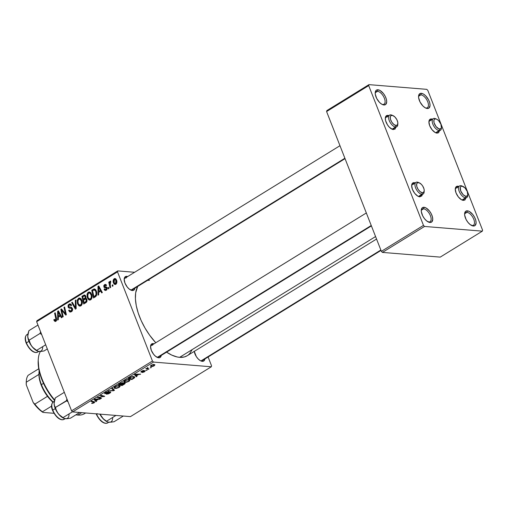 <?xml version="1.0" encoding="UTF-8"?>
<svg xmlns="http://www.w3.org/2000/svg" width="508" height="508" viewBox="0 0 508 508"><rect width="100%" height="100%" fill="white"/><g stroke="black" fill="none" stroke-linecap="round" stroke-linejoin="round"><path stroke-width="0.76" d="M420.878 94.85A7.404 3.677 58.4 0 0 418.548 96.831A7.404 3.677 -121.6 0 1 419.576 95.123A7.404 3.677 -121.6 0 1 420.878 94.85L418.738 96.171L420.878 94.85A7.404 3.677 -121.6 0 1 427.215 100.628A7.404 3.677 -121.6 0 1 427.349 107.734A7.404 3.677 -121.6 0 1 426.041 108.013L427.279 108.509A8.547 4.242 -121.6 0 1 425.92 108.153A8.547 4.242 -121.6 0 1 418.56 96.209A8.547 4.242 -121.6 0 1 421.322 93.313L420.878 94.85L421.322 93.313L423.437 94.05L425.679 95.822L428.555 99.822L429.717 102.787L430.054 105.467L428.936 108.083L427.279 108.509L425.171 107.779L422.923 106.001L420.053 102L418.611 97.631L418.713 95.256L419.665 93.739L421.322 93.313A8.547 4.242 -121.6 0 1 429.228 101.314A8.547 4.242 -121.6 0 1 427.279 108.509L426.041 108.013A7.404 3.677 -121.6 0 1 425.367 107.886A7.404 3.677 58.4 0 0 426.041 108.013A7.404 3.677 58.4 0 0 427.73 101.778A7.404 3.677 58.4 0 0 420.878 94.85M377.527 91.313A7.404 3.677 58.4 0 0 375.196 93.294A7.404 3.677 -121.6 0 1 376.225 91.592A7.404 3.677 -121.6 0 1 377.527 91.313L375.387 92.634L377.527 91.313A7.404 3.677 -121.6 0 1 383.864 97.092A7.404 3.677 -121.6 0 1 383.997 104.203A7.404 3.677 -121.6 0 1 382.689 104.483L383.927 104.972A8.547 4.242 -121.6 0 1 382.568 104.616A8.547 4.242 -121.6 0 1 375.209 92.678A8.547 4.242 -121.6 0 1 377.971 89.776L377.527 91.313L377.971 89.776L380.086 90.513L383.394 93.491L385.204 96.291L386.366 99.251L386.702 101.93L385.585 104.546L383.927 104.972L381.819 104.242L379.571 102.464L376.701 98.463L375.26 94.101L375.361 91.719L376.314 90.202L377.971 89.776A8.547 4.242 -121.6 0 1 385.877 97.777A8.547 4.242 -121.6 0 1 383.927 104.972L382.689 104.483A7.404 3.677 -121.6 0 1 382.016 104.35A7.404 3.677 58.4 0 0 382.689 104.483A7.404 3.677 58.4 0 0 384.378 98.241A7.404 3.677 58.4 0 0 377.527 91.313M423.577 208.813A7.404 3.677 58.4 0 0 421.246 210.795A7.404 3.677 -121.6 0 1 422.269 209.093A7.404 3.677 -121.6 0 1 423.577 208.813L421.437 210.134L423.577 208.813A7.404 3.677 -121.6 0 1 429.914 214.598A7.404 3.677 -121.6 0 1 430.041 221.704A7.404 3.677 -121.6 0 1 428.739 221.983L429.978 222.479A8.547 4.242 -121.6 0 1 428.619 222.123A8.547 4.242 -121.6 0 1 421.259 210.179A8.547 4.242 -121.6 0 1 424.021 207.283L423.577 208.813L424.021 207.283L426.136 208.013L429.444 210.991L431.254 213.792L432.41 216.757L432.752 219.437L431.635 222.053L429.978 222.479L426.739 220.974L424.561 218.764L422.751 215.97L421.31 211.601L421.411 209.226L422.364 207.709L424.021 207.283A8.547 4.242 -121.6 0 1 431.927 215.284A8.547 4.242 -121.6 0 1 429.978 222.479L428.739 221.983A7.404 3.677 -121.6 0 1 428.066 221.856A7.404 3.677 58.4 0 0 428.739 221.983A7.404 3.677 58.4 0 0 430.428 215.748A7.404 3.677 58.4 0 0 423.577 208.813M466.928 212.35A7.404 3.677 58.4 0 0 464.598 214.332A7.404 3.677 -121.6 0 1 465.62 212.63A7.404 3.677 -121.6 0 1 466.928 212.35L464.788 213.671L466.928 212.35A7.404 3.677 -121.6 0 1 473.265 218.135A7.404 3.677 -121.6 0 1 473.392 225.241A7.404 3.677 -121.6 0 1 472.091 225.52L473.329 226.016A8.547 4.242 -121.6 0 1 471.97 225.66A8.547 4.242 -121.6 0 1 464.61 213.716A8.547 4.242 -121.6 0 1 467.373 210.82L466.928 212.35L467.373 210.82L469.487 211.55L472.796 214.528L474.599 217.329L475.761 220.294L476.104 222.974L474.986 225.59L473.329 226.016L470.09 224.511L467.912 222.301L466.103 219.507L464.661 215.138L464.763 212.757L465.715 211.245L467.373 210.82A8.547 4.242 -121.6 0 1 475.278 218.815A8.547 4.242 -121.6 0 1 473.329 226.016L472.091 225.52A7.404 3.677 -121.6 0 1 471.411 225.393A7.404 3.677 58.4 0 0 472.091 225.52A7.404 3.677 58.4 0 0 473.78 219.285A7.404 3.677 58.4 0 0 466.928 212.35M126.327 277.876A6.839 3.391 58.4 0 0 124.181 279.667A6.839 3.391 -121.6 0 1 125.12 278.13A6.839 3.391 -121.6 0 1 126.327 277.876M345.04 158.642L132.296 289.776A6.839 3.391 -121.6 0 1 131.089 290.03A6.839 3.391 -121.6 0 1 130.499 289.922A6.839 3.391 58.4 0 0 131.089 290.03L132.328 290.525A7.976 3.956 -121.6 0 1 131.058 290.195A7.976 3.956 -121.6 0 1 124.187 279.044A7.976 3.956 -121.6 0 1 126.771 276.346L126.498 277.285L126.771 276.346L127.718 276.549M202.267 360.591A6.839 3.391 -121.6 0 1 201.06 360.851A6.839 3.391 -121.6 0 1 200.476 360.737A6.839 3.391 58.4 0 0 201.06 360.851L202.298 361.34A7.976 3.956 -121.6 0 1 201.035 361.01A7.976 3.956 -121.6 0 1 194.24 351.403M152.686 345.135A6.839 3.391 58.4 0 0 150.539 346.926A6.839 3.391 -121.6 0 1 151.479 345.396A6.839 3.391 -121.6 0 1 152.686 345.135M371.399 225.901L158.655 357.035A6.839 3.391 -121.6 0 1 157.448 357.289A6.839 3.391 -121.6 0 1 156.858 357.181A6.839 3.391 58.4 0 0 157.448 357.289L158.686 357.784A7.976 3.956 -121.6 0 1 157.417 357.454A7.976 3.956 -121.6 0 1 150.546 346.304A7.976 3.956 -121.6 0 1 153.13 343.605L152.857 344.545L153.13 343.605L154.076 343.814M375.577 236.55L179.622 357.334A43.301 21.476 58.4 0 0 187.255 355.702L184.201 356.991L179.622 357.334L375.577 236.55M457.416 187.744A6.839 3.391 58.4 0 0 455.27 189.535A6.839 3.391 -121.6 0 1 456.209 188.004A6.839 3.391 -121.6 0 1 457.416 187.744M463.385 199.644A6.839 3.391 -121.6 0 1 462.178 199.904A6.839 3.391 -121.6 0 1 461.588 199.796A6.839 3.391 58.4 0 0 462.178 199.904L463.417 200.393A7.976 3.956 -121.6 0 1 462.147 200.063A7.976 3.956 -121.6 0 1 455.276 188.919A7.976 3.956 -121.6 0 1 457.86 186.214L457.587 187.154L457.86 186.214L458.807 186.423M431.057 120.485A6.839 3.391 58.4 0 0 428.911 122.276A6.839 3.391 -121.6 0 1 429.851 120.745A6.839 3.391 -121.6 0 1 431.057 120.485M437.026 132.385A6.839 3.391 -121.6 0 1 435.82 132.639A6.839 3.391 -121.6 0 1 435.229 132.531A6.839 3.391 58.4 0 0 435.82 132.639L437.058 133.134A7.976 3.956 -121.6 0 1 435.788 132.804A7.976 3.956 -121.6 0 1 428.917 121.66A7.976 3.956 -121.6 0 1 431.502 118.955L431.228 119.894L431.502 118.955L432.448 119.164M387.439 116.929A6.839 3.391 58.4 0 0 385.299 118.72A6.839 3.391 -121.6 0 1 386.232 117.183A6.839 3.391 -121.6 0 1 387.439 116.929M393.408 128.829A6.839 3.391 -121.6 0 1 392.201 129.083A6.839 3.391 -121.6 0 1 391.617 128.975A6.839 3.391 58.4 0 0 392.201 129.083L393.446 129.578A7.976 3.956 -121.6 0 1 392.176 129.248A7.976 3.956 -121.6 0 1 385.305 118.097A7.976 3.956 -121.6 0 1 387.883 115.399L387.61 116.338L387.883 115.399L388.836 115.608M413.798 184.188A6.839 3.391 58.4 0 0 411.658 185.979A6.839 3.391 -121.6 0 1 412.591 184.448A6.839 3.391 -121.6 0 1 413.798 184.188M419.767 196.088A6.839 3.391 -121.6 0 1 418.56 196.342A6.839 3.391 -121.6 0 1 417.976 196.234A6.839 3.391 58.4 0 0 418.56 196.342L419.805 196.837A7.976 3.956 -121.6 0 1 418.535 196.507A7.976 3.956 -121.6 0 1 411.664 185.363A7.976 3.956 -121.6 0 1 414.242 182.658L413.969 183.598L414.242 182.658L415.195 182.867M152.444 361.004L71.584 410.845L36.646 321.704L117.513 271.863L152.444 361.004L153.499 362.071L211.303 366.782L130.435 416.624L72.638 411.912L153.499 362.071L211.303 366.782L211.557 365.824L208.102 356.997L211.557 365.824L211.303 366.782L130.435 416.624L72.638 411.912L71.584 410.845L72.638 411.912L153.499 362.071L152.444 361.004L117.513 271.863L117.767 270.904L134.62 272.275L117.767 270.904L117.513 271.863L36.646 321.704L71.584 410.845L152.444 361.004M110.681 287.388L109.944 283.553L110.134 282.372L110.75 282.061L110.427 281.102L109.899 281.521L109.645 282.95L109.385 281.788L108.763 282.169L110.058 287.769L110.681 287.388L110.185 285.134L110.674 281.108L110.185 281.178L109.645 282.95L109.385 281.788L108.763 282.169L110.058 287.769L110.681 287.388M108.909 288.481L108.655 287.382L108.026 287.769L108.293 288.861L108.909 288.481L108.655 287.382L108.026 287.769L108.293 288.861L108.909 288.481M95.263 296.894L96.615 295.288L96.825 292.665L95.752 289.801L94.19 288.95L91.732 290.265L93.516 297.967L96.139 296.139L96.393 290.995L93.993 288.989L91.732 290.265L93.516 297.967L95.263 296.894M90.678 299.834L91.923 298.012L91.967 295.243L90.748 292.64L88.843 292.011L87.884 292.608L87.103 294.049L87.166 297.155L88.646 299.707L89.7 300.114L90.678 299.834C92.208 298.279 92.526 296.38 91.631 294.132L89.414 291.954L88.36 292.233L87.027 294.38L87.452 298.018L89.618 300.107L90.678 299.834M80.874 305.873L82.118 304.051L82.074 300.907L80.943 298.679L79.045 298.05L77.407 299.764L77.362 303.193L78.842 305.746L79.902 306.153L80.874 305.873C82.404 304.317 82.728 302.419 81.832 300.171L79.616 297.993L78.556 298.272L77.229 300.418L77.648 304.057L79.813 306.153L80.874 305.873M71.412 311.709L72.498 310.344L72.581 308.928L71.533 307.359L68.764 306.813L68.612 305.911L69.304 305.003L70.244 304.857L70.999 305.765L71.584 305.314L70.79 304.159L69.717 303.879L68.174 304.997L68.085 307.061L68.98 308.064L71.457 308.407L71.92 309.785L70.453 311.106L69.221 309.969L68.644 310.432L69.755 311.931L71.412 311.709C72.511 310.959 72.854 309.88 72.447 308.483L71.457 308.407L71.857 308.928L71.126 310.858L69.787 310.921L69.221 309.969L68.644 310.432L70.231 312.064L71.412 311.709M55.575 320.44L56.521 320.516L54.604 319.976L54.419 319.322L53.842 319.792L54.559 319.856L53.842 319.792L54.038 320.472L55.188 321.52L56.147 321.075L56.655 320.027L55.22 312.776L54.597 313.157L56.001 319.735L55.289 320.542L54.419 319.322L53.842 319.792L54.038 320.472L56.445 320.669L54.038 320.472L55.093 321.513L55.861 321.297L56.521 318.421L55.22 312.776L54.597 313.157L55.855 318.611L55.207 320.542L56.458 320.643M58.337 319.653L58.306 317.271L60.401 315.982L61.354 317.792L61.97 317.411L58.388 310.82L57.639 311.283L57.677 320.059L58.337 319.653L58.306 317.271L60.401 315.982L61.354 317.792L61.97 317.411L58.388 310.82L57.639 311.283L57.677 320.059L58.337 319.653M63.202 316.655L61.665 310.14L65.722 315.1L66.364 314.706L64.586 306.997L63.964 307.384L65.5 313.906L61.455 308.928L60.808 309.328L62.579 317.036L63.202 316.655L61.665 310.14L65.722 315.1L66.364 314.706L64.586 306.997L63.964 307.384L65.5 313.906L61.455 308.928L60.808 309.328L62.579 317.036L63.202 316.655M76.162 308.667L75.959 299.987L75.298 300.393L75.47 307.835L72.314 302.235L71.698 302.616L75.374 309.15L76.162 308.667L75.959 299.987L75.298 300.393L75.47 307.835L72.314 302.235L71.698 302.616L75.374 309.15L76.162 308.667M86.074 302.552L86.893 301.568L87.039 299.739L86.398 298.552L85.611 298.323L85.954 297.231L85.509 295.618L84.195 295.015L81.934 296.304L83.712 304.013L86.074 302.552L86.906 299.301L85.611 298.323L85.744 296.094L84.303 294.989L81.934 296.304L83.712 304.013L86.074 302.552M98.692 294.78L98.66 292.398L100.755 291.109L101.708 292.919L102.324 292.538L98.743 285.947L97.993 286.41L98.031 295.186L98.692 294.78L98.66 292.398L100.755 291.109L101.708 292.919L102.324 292.538L98.743 285.947L97.993 286.41L98.031 295.186L98.692 294.78M105.778 287.788L107.156 287.903L106.451 287.134L103.829 286.918L105.461 287.776L107.182 287.979L106.242 287.903L107.252 288.328L106.54 288.271L106.051 289.56L106.915 289.63L104.661 288.811L104.089 289.281L104.946 289.35L104.089 289.281L104.616 290.163L105.658 290.474L106.534 290.036L107.232 288.169L106.566 287.141L104.775 286.893L104.394 286.429L104.845 285.274L105.969 285.833L106.547 285.363L105.962 284.582L104.813 284.512L103.778 285.617L104.21 287.49L106.147 287.858L106.572 288.36L105.816 289.668L104.661 288.811L104.089 289.281L105.029 289.452L104.127 289.376L105.327 290.493L106.274 290.22L107.131 287.833L106.458 287.09L104.394 286.429L104.762 285.325L106.509 285.28M113.043 285.934L112.789 284.836L112.16 285.217L112.433 286.309L113.043 285.934L112.789 284.836L112.16 285.217L112.433 286.309L113.043 285.934M115.837 284.321L116.7 283.166L116.821 281.102L115.888 278.924L114.776 278.486L113.462 279.533L113.24 281.997L114.198 284.156L115.837 284.321C116.992 283.121 117.215 281.667 116.503 279.959L114.998 278.479L114.224 278.689C113.03 279.914 112.814 281.407 113.576 283.166L115.024 284.543L115.837 284.321M36.906 320.745L117.767 270.904L36.906 320.745L36.646 321.704L36.906 320.745M149.009 368.96L147.383 368.402L147.98 367.665L147.701 367.475L146.92 368.395L145.764 368.624L148.387 369.348L149.009 368.96L147.98 368.662L147.701 367.475L146.92 368.395L145.764 368.624L148.387 369.348L149.009 368.96M147.231 370.053L146.094 370.3L147.231 370.053M133.591 378.466L134.83 377.107L133.026 376.523L130.962 376.993L128.245 378.555L131.845 379.54L134.423 377.876L134.811 377.063L133.642 376.536L130.524 377.19L128.245 378.555L131.845 379.54L133.591 378.466M123.787 381.743L125.012 382.403L124.778 381.8L125.012 382.403L129.026 381.317L130.054 380.048L128.74 379.508L126.498 379.857L124.047 381.222L124.117 382.207L126.314 382.321L129.026 381.317L130.042 380.009L128.924 379.52L124.841 380.606L123.812 381.921M113.983 387.782L115.214 388.449L114.973 387.839L115.214 388.449L119.228 387.363L120.25 386.086L118.936 385.547L116.7 385.896L114.243 387.267L114.319 388.252L116.516 388.366L119.228 387.363L120.237 386.055L119.126 385.559L115.043 386.645L114.014 387.96M105.632 393.275L105.886 392.309L108.636 391.598L105.48 392.538C104.483 393.173 104.343 393.548 105.048 393.656L104.807 393.033L105.048 393.656L106.75 393.313L109.017 392.1L109.69 392.322L109.557 391.979L109.264 393.129L106.382 394.195L109.931 393.084L110.738 392.195L110.033 391.935L105.461 393.236L108.242 391.585L105.835 392.335L104.667 393.548L105.804 393.592L109.442 392.328L109.938 392.5L109.264 393.129L106.382 394.195L108.426 393.865L109.76 393.192L109.633 392.875L109.76 393.192C110.846 392.5 111.011 392.081 110.261 391.941L105.632 393.275L105.226 392.703M91.986 403.441L93.802 403.009L94.793 401.993L91.726 401.06L91.103 401.441L94.043 402.387L91.707 403.396L94.209 402.78L94.367 401.784L91.726 401.06L91.103 401.441L93.65 402.145L93.713 402.711L92.177 402.99L91.624 403.371L91.986 403.441M96.666 401.225L96.139 400.672L98.228 399.383L100.298 398.983L94.894 399.11L94.145 399.567L96.006 401.631L96.666 401.225L96.139 400.672L98.228 399.383L100.298 398.983L94.894 399.11L94.145 399.567L96.006 401.631L96.666 401.225M101.524 398.228L98.45 397.402L104.692 396.278L101.092 395.288L100.47 395.668L103.549 396.494L97.314 397.612L100.908 398.609L101.524 398.228L98.45 397.402L104.692 396.278L101.092 395.288L100.47 395.668L103.549 396.494L97.314 397.612L100.908 398.609L101.524 398.228M114.484 390.239L112.465 388.277L111.804 388.684L113.538 390.366L108.204 390.906L113.703 390.722L114.484 390.239L112.465 388.277L111.804 388.684L113.538 390.366L108.204 390.906L113.703 390.722L114.484 390.239M124.403 384.131L125.076 383.083L123.006 383.343L123.165 382.924L122.333 382.746L118.44 384.594L122.041 385.585L124.403 384.131L124.257 383.756L124.403 384.131C125.355 383.464 125.444 383.076 124.67 382.962L120.841 383.165L118.44 384.594L122.041 385.585L124.403 384.131M137.02 376.352L136.493 375.799L138.582 374.51L140.653 374.11L135.249 374.237L134.499 374.694L136.36 376.758L137.02 376.352L136.493 375.799L138.582 374.51L140.653 374.11L135.249 374.237L134.499 374.694L136.36 376.758L137.02 376.352M142.024 372.516L143.98 372.059L145.39 370.84L141.872 371.691L141.903 371.253L143.929 370.427L142.107 370.878L140.938 371.659L141.186 372.072L144.678 371.177L142.024 372.516L144.621 371.704L145.097 370.738L142.056 371.672L141.719 371.691L141.903 371.253L143.929 370.427L141.516 371.202L141.186 372.072L144.526 371.119L144.234 371.653L142.024 372.516M151.371 367.506L150.228 367.754L151.371 367.506M154.191 365.811L154.94 364.846L153.467 364.465L151.371 365.131L150.406 366.058L151.663 366.611L153.473 366.179L154.946 364.858L154.032 364.465L151.206 365.233L150.425 366.192L151.397 366.598L154.191 365.811M423.481 225.381L381.368 251.339L326.587 111.55L368.7 85.592L423.481 225.381L424.536 226.447L482.34 231.159L440.226 257.118L382.422 252.406L424.536 226.447L482.34 231.159L482.6 230.2L427.819 90.411L482.6 230.2L482.34 231.159L440.226 257.118L382.422 252.406L381.368 251.339L382.422 252.406L424.536 226.447L423.481 225.381L368.7 85.592L368.96 84.633L426.764 89.344L368.96 84.633L368.7 85.592L326.587 111.55L381.368 251.339L423.481 225.381M326.847 110.592L368.96 84.633L326.847 110.592L326.587 111.55L326.847 110.592M427.819 90.411L426.764 89.344L427.819 90.411M422.389 193.999L421.888 195.853L419.805 196.837L417.83 196.158L414.744 193.377L412.426 189.37L411.658 185.496L412.159 183.642L414.242 182.658A7.976 3.956 -121.6 0 1 415.392 182.937M396.03 126.74L394.989 129.184L392.494 129.369L389.376 127.235L387.477 124.854L385.61 120.739L385.299 118.237L385.801 116.383L387.883 115.399A7.976 3.956 -121.6 0 1 389.033 115.678M439.642 130.296L438.607 132.74L437.058 133.134L435.089 132.455L431.997 129.673L429.679 125.666L428.911 121.793L429.412 119.939L431.502 118.955A7.976 3.956 -121.6 0 1 432.645 119.234M466.007 197.555L464.966 200L463.417 200.393L461.448 199.714L458.356 196.933L456.038 192.932L455.27 189.052L455.771 187.198L457.86 186.214A7.976 3.956 -121.6 0 1 459.003 186.499M419.805 196.837L418.56 196.342A6.839 3.391 58.4 0 0 420.541 195.123M393.446 129.578L392.201 129.083A6.839 3.391 58.4 0 0 394.183 127.864M437.058 133.134L435.82 132.639A6.839 3.391 58.4 0 0 437.794 131.42M463.417 200.393L462.178 199.904A6.839 3.391 58.4 0 0 464.153 198.685M137.693 286.442A43.301 21.476 58.4 0 0 155.766 342.748L149.631 335.191L145.028 328.066L141.173 320.586L138.214 313.042L136.271 305.721L135.414 298.901L135.668 292.849L137.693 286.442M166.561 352.158A43.301 21.476 58.4 0 0 179.622 357.334L177.101 356.953L171.723 355.086L166.072 351.828M161.277 354.946L160.236 357.391L158.686 357.784L155.664 356.381L153.626 354.324L151.308 350.317L150.539 346.443L151.041 344.589L153.13 343.605A7.976 3.956 -121.6 0 1 154.057 343.802M204.889 358.502L203.848 360.947L202.298 361.34L200.33 360.661L198.234 358.997L196.336 356.616L194.208 351.193M134.912 287.687L133.877 290.125L132.328 290.525L129.305 289.122L127.267 287.058L124.949 283.058L124.181 279.184L124.682 277.33L126.771 276.346A7.976 3.956 -121.6 0 1 127.698 276.543M147.079 280.333L149.447 280.353M192.03 349.891L189.605 353.752L188.024 355.181M161.233 355.448A7.976 3.956 -121.6 0 1 158.686 357.784L157.448 357.289A6.839 3.391 58.4 0 0 159.423 356.07M204.845 359.004A7.976 3.956 -121.6 0 1 202.298 361.34L201.06 360.851A6.839 3.391 58.4 0 0 203.041 359.632M134.868 288.182A7.976 3.956 -121.6 0 1 132.328 290.525L131.089 290.03A6.839 3.391 58.4 0 0 133.064 288.811M95.225 399.65L96.006 401.631L95.225 399.65M99.543 399.002L99.682 399.364L99.543 399.002M98.095 399.034L98.228 399.383L98.095 399.034M95.936 400.425L94.825 399.148L97.606 399.396L97.472 399.047L97.606 399.396L95.936 400.425L94.939 399.434L97.606 399.396L95.936 400.425M93.65 402.145L93.713 402.711M94.837 402.063L94.367 401.784M94.043 402.368L94.209 402.78L94.043 402.368M100.66 397.98L100.908 398.609L100.66 397.98M103.321 395.897L103.549 396.494L103.321 395.897M102.318 395.624L102.565 396.259L102.318 395.624M103.791 396.03L104.045 396.672L103.791 396.03M109.69 392.322L109.747 391.954M104.604 393.471L105.048 393.656M110.725 392.151L110.261 391.941M112.916 388.715L113.703 390.722L112.916 388.715M112.871 388.671L113.538 390.366L112.871 388.671M112.439 388.296L113.1 389.985L112.439 388.296M115.849 388.074L114.598 386.95L114.821 387.515L115.443 386.417L118.459 385.934L118.313 385.559L119.424 386.366L118.732 387.293L115.849 388.074L114.821 387.515L115.919 386.505L117.881 385.934L119.405 386.321L118.377 387.483L115.849 388.074M114.567 386.975L114.821 387.515M121.799 384.962L122.041 385.585L121.799 384.962M123.006 383.343L122.695 382.753M125.178 383.21L124.67 382.962M120.606 384.632L119.361 384.023L119.482 384.327L120.415 383.388L122.104 383.127L121.971 382.797L122.409 383.394L121.603 384.023L120.606 384.632L119.482 384.327L122.104 383.127L122.288 383.54L120.606 384.632M122.244 385.083L120.904 384.448L121.025 384.753L122.326 383.953L122.193 383.616L122.326 383.953L124.041 383.343L123.92 383.032L123.971 384.004L122.244 385.083L121.025 384.753L124.041 383.343L123.971 384.004L122.244 385.083M125.647 382.029L124.403 380.905L124.625 381.47L125.247 380.378L128.264 379.889L128.118 379.52L129.229 380.321L128.53 381.248L125.647 382.029L124.625 381.47L125.717 380.46L128.13 379.882L129.248 380.467L127.953 381.552L125.647 382.029M124.365 380.936L124.625 381.47M135.579 374.771L136.36 376.758L135.579 374.771M139.897 374.129L140.037 374.491L139.897 374.129M138.449 374.161L138.582 374.51L138.449 374.161M136.29 375.552L135.179 374.275L137.96 374.523L137.827 374.174L137.96 374.523L136.29 375.552L135.293 374.561L137.96 374.523L136.29 375.552M131.597 378.924L131.845 379.54L131.597 378.924M133.915 376.568L134.423 377.876L133.915 376.568M132.042 379.044L129.165 377.984L129.28 378.289L130.924 377.006L133.001 376.911L132.855 376.536L134.01 377.342L132.042 379.044L129.28 378.289L131.432 377.107L133.433 376.974L133.915 377.736L132.042 379.044M144.526 371.119L144.234 371.653M140.995 371.596L141.186 372.072L140.995 371.596M140.849 371.926L141.186 372.072M143.243 370.484L143.377 370.808L143.243 370.484M141.719 371.691L141.891 371.265M146.475 370.065L146.621 370.434L146.475 370.065M150.609 367.513L150.755 367.881L150.609 367.513M148.139 368.706L148.387 369.348L148.139 368.706M147.301 368.294L147.568 367.849M150.933 365.411L151.397 366.598L150.933 365.411M151.962 366.217L151.149 365.874L151.511 365.055L153.422 364.839L153.283 364.484L154.191 365.189L153.778 365.773L151.962 366.217L151.136 365.836L151.828 365.157L153.333 364.833L154.21 365.265L153.289 366.014L151.962 366.217M124.041 383.343L124.358 383.603L123.971 384.004M58.68 311.366L57.639 311.283L58.68 311.366M61.227 316.046L60.401 315.982L61.227 316.046M58.318 316.236L58.23 311.88L58.998 311.944L58.23 311.88L59.08 313.55L59.906 313.62L59.08 313.55L59.988 315.208L60.808 315.271L59.988 315.208L58.318 316.236L59.792 316.357L58.318 316.236L58.23 311.88L59.988 315.208L58.318 316.236M56.578 318.668L55.855 318.611L56.578 318.668M55.321 313.214L54.597 313.157L55.321 313.214M61.868 309.41L60.808 309.328L61.868 309.41M66.192 313.963L65.5 313.906L66.192 313.963M65.735 311.969L64.992 311.906L65.735 311.969M64.687 307.442L63.964 307.384L64.687 307.442M63.957 311.868L62.897 311.779L63.957 311.868M62.547 310.217L61.665 310.14L62.547 310.217M69.45 310.502L68.644 310.432L69.45 310.502M71.977 311.245L69.787 310.921M72.212 310.94L71.126 310.858L72.212 310.94M72.593 308.991L71.857 308.928L72.593 308.991M70.326 308.248L72.447 308.489L70.504 307.219L71.285 307.283L69.158 307.13L68.682 306.642L69.304 305.003L70.021 304.806L70.999 305.765L71.584 305.314L70.047 303.867L68.999 304.165L70.987 304.33L68.999 304.165L68.085 307.061L69.336 307.169L68.085 307.061L69.386 308.185L72.409 308.394M72.015 308.4L70.714 307.276L71.806 308.35M71.501 307.346L69.158 307.13M70.974 307.238L70.504 307.219M71.476 311.099L71.717 311.525M71.311 304.603L70.802 305.213M72.574 302.685L71.698 302.616L72.574 302.685M76.143 307.892L75.47 307.835L76.143 307.892M76.098 306.146L75.406 306.089L76.098 306.146M75.965 300.45L75.298 300.393L75.965 300.45M78.461 304.121L77.648 304.057L78.461 304.121M77.972 300.482L77.229 300.418L77.972 300.482M80.582 299.002L80.315 299.371M80.689 298.444L78.556 298.272L80.689 298.444M80.88 299.98L81.153 299.606M78.276 303.714L77.921 300.666L78.861 299.11L79.597 298.926L81.185 300.476L81.959 300.539L81.185 300.476C81.915 302.222 81.718 303.733 80.594 305.022L81.648 305.105L79.87 305.206L78.276 303.714L77.832 301.454L78.683 299.237L80.264 299.168L81.515 301.65L81.318 304.121L79.896 305.206L78.911 304.743L78.276 303.714M83.407 296.424L81.934 296.304L83.407 296.424M85.458 295.542L83.439 295.377L85.458 295.542M84.823 295.034L84.303 294.989L84.823 295.034M86.017 298.361L85.611 298.323L86.017 298.361M83.318 299.225L82.76 296.824L84.506 295.897L85.89 296.564L85.147 296.501L85.198 297.701L85.871 297.758L85.198 297.701L84.315 298.609L86.639 298.799L84.315 298.609L83.318 299.225L84.792 299.345L83.318 299.225L82.76 296.824L84.372 295.91L85.147 296.501L85.198 297.701L83.318 299.225M84.125 302.73L83.528 300.126L85.662 299.028L87.039 299.72L86.29 299.663L85.865 301.612L86.843 301.689L85.274 302.019L86.563 302.127L85.274 302.019L84.125 302.73L85.604 302.851L84.125 302.73L83.528 300.126L85.547 299.034L86.379 299.949L86.011 301.454L84.125 302.73M88.265 298.082L87.452 298.018L88.265 298.082M87.77 294.443L87.027 294.38L87.77 294.443M90.38 292.964L90.119 293.332M90.494 292.405L88.36 292.233L90.494 292.405M90.684 293.935L90.951 293.567M88.075 297.675L87.725 294.627L88.665 293.072L89.402 292.881L90.989 294.43L91.764 294.494L90.989 294.43C91.719 296.177 91.523 297.694 90.399 298.977L91.446 299.066L89.668 299.168L88.075 297.675L87.674 296.196L88.322 293.351L89.008 292.919L90.062 293.129L91.319 295.612L91.116 298.075L89.694 299.168L88.709 298.704L88.075 297.675M99.035 286.493L97.993 286.41L99.035 286.493M101.581 291.173L100.755 291.109L101.581 291.173M98.673 291.363L98.584 287.007L99.352 287.064L98.584 287.007L99.435 288.677L100.26 288.747L99.435 288.677L100.343 290.328L101.162 290.398L100.343 290.328L98.673 291.363L100.146 291.484L98.673 291.363L98.584 287.007L100.343 290.328L98.673 291.363M93.212 290.386L91.732 290.265L93.212 290.386M95.237 289.935L95.656 289.681L95.237 289.935M95.542 289.547L93.205 289.357L95.542 289.547M94.863 289.058L93.993 288.989L94.863 289.058M94.418 288.95L93.993 288.989M94.272 289.877L95.193 290.309L95.764 291.332L96.539 291.389L95.764 291.332L96.095 294.488L94.717 296.202L95.999 296.304L94.717 296.202L93.929 296.685L92.564 290.779L94.272 289.877L95.764 291.332C96.615 293.395 96.266 295.015 94.717 296.202L93.929 296.685L95.396 296.805L93.929 296.685L92.564 290.779L94.272 289.877L95.885 289.992M106.051 289.56L106.775 289.808M104.966 287.757L106.242 287.903M104.762 285.325L105.969 285.833L106.547 285.363L105.448 284.397L104.534 284.658L106.204 284.798L104.534 284.658L103.829 286.918L106.439 287.084M106.458 287.09L104.623 286.81M107.372 287.947L106.401 286.982M108.756 287.826L108.026 287.769L108.756 287.826M112.89 285.28L112.16 285.217L112.89 285.28M109.48 282.226L108.763 282.169L109.48 282.226M109.963 282.975L109.645 282.95L109.963 282.975M110.687 281.216L110.185 281.178L110.687 281.216M110.674 281.108L110.185 281.178M110.376 282.092L110.75 282.061M114.414 283.235L113.576 283.166L114.414 283.235M115.767 278.809L114.224 278.689L115.767 278.809M114.452 279.349L116.656 280.397L115.888 280.333L116.199 282.321L115.589 283.674L116.415 283.743L115.138 283.781L114.078 282.505L113.944 280.029L114.452 279.349L115.888 280.333L115.589 283.674L114.154 282.715L114.452 279.349L116.205 279.356M115.589 283.674L116.319 283.883M85.547 412.966A38.741 19.215 -121.6 0 1 77.794 415.068A38.741 19.215 58.4 0 0 84.626 413.607L85.662 412.972M81.718 412.648L77.794 415.068L81.718 412.648M40.386 351.453A38.741 19.215 58.4 0 0 54.623 399.936A38.741 19.215 -121.6 0 1 38.271 359.315A38.741 19.215 -121.6 0 1 40.386 351.453M75.94 414.801A38.741 19.215 58.4 0 0 77.794 415.068A38.741 19.215 -121.6 0 1 75.94 414.801M38.271 359.315L38.189 360.458A37.605 18.65 58.4 0 0 54.502 400.399L50.514 395.345L46.52 389.153L41.783 379.374L38.913 369.748L38.195 360.439M441.401 127.616A6.839 3.391 -121.6 0 1 440.392 130.308A6.839 3.391 -121.6 0 1 439.185 130.562L439.63 129.032A5.696 2.826 -121.6 0 1 434.365 123.698A5.696 2.826 -121.6 0 1 435.661 118.904L434.423 118.408A6.839 3.391 58.4 0 0 432.867 124.168A6.839 3.391 58.4 0 0 439.185 130.562A6.839 3.391 -121.6 0 1 433.337 125.228A6.839 3.391 -121.6 0 1 433.216 118.669A6.839 3.391 -121.6 0 1 434.423 118.408A6.839 3.391 -121.6 0 1 436.074 118.974A6.839 3.391 58.4 0 0 435.508 118.694A6.839 3.391 58.4 0 0 434.423 118.408L437.07 119.393L438.569 120.574L440.931 124.238L441.376 127.737L440.741 128.753L438.956 128.886L436.023 126.562L434.042 122.72L433.921 120.199L434.556 119.183L435.661 118.904A5.696 2.826 -121.6 0 1 436.569 119.139A5.696 2.826 -121.6 0 1 441.477 127.102A5.696 2.826 -121.6 0 1 439.63 129.032L439.185 130.562L435.82 132.639L439.185 130.562A6.839 3.391 58.4 0 0 441.401 128.245L441.477 127.102M107.372 423.062A10.255 5.086 -121.6 0 1 97.511 416.02M96.215 413.836L97.307 413.671M96.476 413.855A10.255 5.086 58.4 0 0 107.702 422.897L105.861 423.367C102.318 423.043 99.085 419.906 96.164 413.963L96.114 413.823M114.008 421.78L123.311 416.046L114.008 421.78L109.049 422.262L107.499 421.888L103.886 419.284L101.575 416.877L99.993 414.052L103.397 419.005L107.258 421.786M115.932 415.442L106.623 421.176L115.932 415.442M109.042 422.262L109.049 422.262A11.093 5.499 58.4 0 0 112.649 417.779M99.835 414.128L101.575 416.877A11.093 5.499 58.4 0 0 107.283 421.799A11.093 5.499 58.4 0 0 107.506 421.888L103.886 419.284L101.575 416.877A11.093 5.499 58.4 0 1 99.835 414.128M102.781 422.167L100.273 420.173L97.993 417.316M97.053 415.696L96.298 414.026M111.868 422.129L108.172 422.123M467.76 194.881A6.839 3.391 -121.6 0 1 466.75 197.568A6.839 3.391 -121.6 0 1 465.544 197.828L465.995 196.291A5.696 2.826 -121.6 0 1 460.724 190.964A5.696 2.826 -121.6 0 1 462.02 186.163L460.781 185.668A6.839 3.391 58.4 0 0 459.226 191.427A6.839 3.391 58.4 0 0 465.544 197.828A6.839 3.391 -121.6 0 1 459.696 192.488A6.839 3.391 -121.6 0 1 459.575 185.928A6.839 3.391 -121.6 0 1 460.781 185.668A6.839 3.391 -121.6 0 1 462.432 186.233A6.839 3.391 58.4 0 0 461.867 185.953A6.839 3.391 58.4 0 0 460.781 185.668L462.02 186.163L460.915 186.449L460.28 187.458L460.724 190.964L463.086 194.621L465.315 196.145L467.1 196.012L467.735 195.002L467.29 191.497L464.928 187.839L462.02 186.163A5.696 2.826 -121.6 0 1 462.928 186.398A5.696 2.826 -121.6 0 1 467.836 194.361A5.696 2.826 -121.6 0 1 465.995 196.291L465.544 197.828L462.178 199.904L465.544 197.828A6.839 3.391 58.4 0 0 467.76 195.51L467.836 194.361M201.06 360.851L380.854 250.025L201.06 360.851M397.789 124.06A6.839 3.391 -121.6 0 1 396.78 126.752A6.839 3.391 -121.6 0 1 395.573 127.006A6.839 3.391 -121.6 0 1 389.725 121.672A6.839 3.391 -121.6 0 1 389.604 115.106A6.839 3.391 -121.6 0 1 390.811 114.852A6.839 3.391 -121.6 0 1 392.462 115.418A6.839 3.391 58.4 0 0 391.897 115.138A6.839 3.391 58.4 0 0 390.811 114.852L392.049 115.348A5.696 2.826 -121.6 0 1 392.957 115.583A5.696 2.826 -121.6 0 1 397.859 123.546A5.696 2.826 -121.6 0 1 396.018 125.476L395.573 127.006A6.839 3.391 58.4 0 0 397.783 124.689L397.859 123.546M395.573 127.006L392.201 129.083L395.573 127.006L396.018 125.476L397.51 124.771L397.827 122.593L396.869 119.685L394.951 117.018L392.728 115.494L390.944 115.627L390.309 116.637L390.423 119.158L391.757 122.104L393.859 124.473L396.018 125.476A5.696 2.826 -121.6 0 1 390.747 120.142A5.696 2.826 -121.6 0 1 392.049 115.348L390.811 114.852A6.839 3.391 58.4 0 0 389.249 120.606A6.839 3.391 58.4 0 0 395.573 127.006M344.888 158.248L131.089 290.03L344.888 158.248M424.148 191.319A6.839 3.391 -121.6 0 1 423.139 194.012A6.839 3.391 -121.6 0 1 421.932 194.266A6.839 3.391 -121.6 0 1 416.084 188.932A6.839 3.391 -121.6 0 1 415.963 182.372A6.839 3.391 -121.6 0 1 417.17 182.112A6.839 3.391 -121.6 0 1 418.821 182.677A6.839 3.391 58.4 0 0 418.255 182.397A6.839 3.391 58.4 0 0 417.17 182.112L418.408 182.607A5.696 2.826 -121.6 0 1 419.316 182.842A5.696 2.826 -121.6 0 1 424.218 190.805A5.696 2.826 -121.6 0 1 422.377 192.735L421.932 194.266A6.839 3.391 58.4 0 0 424.142 191.948L424.218 190.805M421.932 194.266L418.56 196.342L421.932 194.266L422.377 192.735L420.218 191.732L418.116 189.363L416.782 186.423L416.668 183.902L417.303 182.886L419.087 182.753L421.31 184.277L422.669 185.979L424.002 188.919L424.224 190.71L423.481 192.456L422.377 192.735A5.696 2.826 -121.6 0 1 417.106 187.401A5.696 2.826 -121.6 0 1 418.408 182.607L417.17 182.112A6.839 3.391 58.4 0 0 415.608 187.871A6.839 3.391 58.4 0 0 421.932 194.266M371.246 225.508L157.448 357.289L371.246 225.508M66.396 400.717L68.021 401.765L66.396 400.717L55.455 407.46L54.502 405.708L54.102 403.46L55.283 397.897L64.326 392.322L55.283 397.897L54.407 400.787L54.102 403.46L54.724 407.035L57.963 413.322L56.375 410.496L55.455 407.46L67.481 400.38L66.396 400.717L66.954 399.034L66.396 400.717M63.76 419.506A10.255 5.086 -121.6 0 1 52.794 410.127L52.553 410.407L52.794 410.127A10.255 5.086 58.4 0 0 64.084 419.335L62.249 419.811C58.706 419.487 55.474 416.35 52.553 410.407C50.959 406.749 51.219 403.911 53.321 401.879A10.255 5.086 58.4 0 0 52.794 410.127L55.283 408.591L52.794 410.127A10.255 5.086 -121.6 0 1 53.651 401.707M70.39 418.224L79.699 412.483L70.39 418.224L66.484 418.725L63.887 418.332L60.274 415.728L57.963 413.322L60.744 416.35L63.646 418.23A11.093 5.499 58.4 0 0 63.887 418.332L63.011 417.62L72.498 411.772L63.011 417.62L59.049 414.598L57.074 411.95L54.502 405.708L54.102 403.46A11.093 5.499 58.4 0 0 57.963 413.322A11.093 5.499 58.4 0 0 63.671 418.243L64.027 418.389M68.256 418.573L65.43 418.7A11.093 5.499 58.4 0 0 69.037 414.223M54.146 402.425L54.102 403.46A11.093 5.499 58.4 0 1 54.115 402.742A11.093 5.499 58.4 0 1 54.115 402.717M59.169 418.611L56.655 416.617L54.375 413.76M53.442 412.14L52.68 410.47M51.829 407.245L51.759 405.816M54.115 402.742L54.166 402.165M64.56 418.567L65.43 418.7M27.857 337.401L27.743 336.201A11.093 5.499 58.4 0 0 28.816 341.059L29.096 340.195L28.143 338.449L27.743 336.201L28.924 330.638L37.967 325.063L28.924 330.638L28.048 333.527L27.743 336.201L28.365 339.776L31.604 346.062L30.016 343.237L27.857 337.401M27.076 344.875L26.435 342.862A10.255 5.086 -121.6 0 1 27.292 334.448M27.946 334.01L26.962 334.613A10.255 5.086 58.4 0 0 26.435 342.862L28.924 341.332L26.435 342.862A10.255 5.086 58.4 0 0 37.725 352.076L35.89 352.552C32.347 352.222 29.115 349.091 26.194 343.148L26.321 343.211M40.596 331.768L40.037 333.451L29.096 340.195L40.037 333.451L41.662 334.505L40.037 333.451L40.596 331.768M44.031 350.958L47.32 348.933L44.031 350.958L41.326 351.377L38.202 351.307L36.652 350.361L45.695 344.786L36.652 350.361L33.915 348.463L31.604 346.062L34.385 349.085L37.287 350.971M27.788 335.166L27.743 336.201A11.093 5.499 58.4 0 1 27.756 335.483L27.762 335.432A11.093 5.499 58.4 0 0 27.756 335.483M41.891 351.314L39.078 351.441A11.093 5.499 58.4 0 0 42.678 346.964M25.463 339.985L25.4 338.557M32.81 351.345L30.296 349.358L28.016 346.5M37.401 352.247A10.255 5.086 -121.6 0 1 26.435 342.862L26.194 343.141C24.663 339.103 24.924 336.258 26.962 334.613M31.604 346.062A11.093 5.499 58.4 0 0 37.313 350.984A11.093 5.499 58.4 0 0 37.529 351.066L32.69 347.339L30.715 344.691L29.096 340.195L28.816 341.059A11.093 5.499 58.4 0 0 31.604 346.062M38.202 351.307L39.072 351.441M27.762 335.432L27.807 334.905M38.957 373.17A23.927 11.868 58.4 0 0 38.919 374.415A23.927 11.868 58.4 0 0 41.243 385.21L41.427 384.639A25.07 12.433 -121.6 0 1 39.033 372.027L38.957 373.17M39.148 370.878A25.07 12.433 58.4 0 0 41.427 384.639L43.491 383.362L41.427 384.639A25.07 12.433 58.4 0 0 53.137 401.999A25.07 12.433 -121.6 0 1 41.427 384.639L41.243 385.21L39.516 379.565L38.919 374.415A23.927 11.868 -121.6 0 1 39.002 372.612M26.321 380.962L26.245 382.105A22.79 11.303 58.4 0 0 26.276 384.848L33.198 402.507L34.868 404.114A23.927 11.868 58.4 0 0 42.443 411.778L37.884 408.21L33.198 402.507A22.79 11.303 58.4 0 0 42.977 412.407L53.988 413.309L42.977 412.407L42.443 411.778A23.927 11.868 -121.6 0 1 34.868 404.114L47.504 396.329L43.974 390.938L41.243 385.21A23.927 11.868 58.4 0 0 47.504 396.329A23.927 11.868 58.4 0 0 52.883 402.203A23.927 11.868 -121.6 0 1 47.504 396.329L34.868 404.114L33.198 402.507L26.276 384.848L26.283 382.2L38.919 374.415L26.283 382.2A23.927 11.868 -121.6 0 1 26.321 380.962A23.927 11.868 -121.6 0 1 28.15 375.31A23.927 11.868 58.4 0 0 26.283 382.2L26.276 384.848L26.251 382.029M38.735 368.789L28.15 375.31L38.735 368.789M42.443 411.778L51.581 406.146L42.443 411.778M124.225 278.682L339.973 145.701M150.584 345.942L366.332 212.96M376.549 239.033L187.255 355.702M428.955 121.291L433.216 118.669M411.702 184.995L415.963 182.372M385.343 117.735L389.604 115.106M455.314 188.557L459.575 185.928M94.037 402.33L93.764 401.618M119.424 386.366L119.113 385.559M122.415 383.267L122.218 382.759M124.358 383.489L124.162 382.988M129.229 380.321L128.911 379.514M134.01 377.342L133.693 376.542M144.691 371.189L144.532 370.789M141.58 371.621L141.434 371.253M151.149 365.874L150.959 365.392M154.191 365.189L153.899 364.458M70.021 304.806L71.418 304.921M79.597 298.926L81.255 299.06M79.87 305.206L81.477 305.34M84.506 295.897L85.706 295.993M85.662 299.028L86.83 299.123M89.402 292.881L91.053 293.021M89.668 299.168L91.281 299.295M105.105 286.95L106.331 287.045M440.392 130.308L436.131 132.937M435.508 118.694L436.569 119.139M108.776 422.231L107.702 422.897M107.639 421.951L107.283 421.799M201.543 361.042L381.006 250.419M462.49 200.196L466.75 197.568M461.867 185.953L462.928 186.398M391.897 115.138L392.957 115.583M392.519 129.375L396.78 126.752M418.255 182.397L419.316 182.842M423.139 194.012L418.878 196.64M65.164 418.675L64.084 419.335M54.305 401.269L53.321 401.879M38.805 351.415L37.725 352.076M37.313 350.984L37.662 351.13"/></g></svg>
